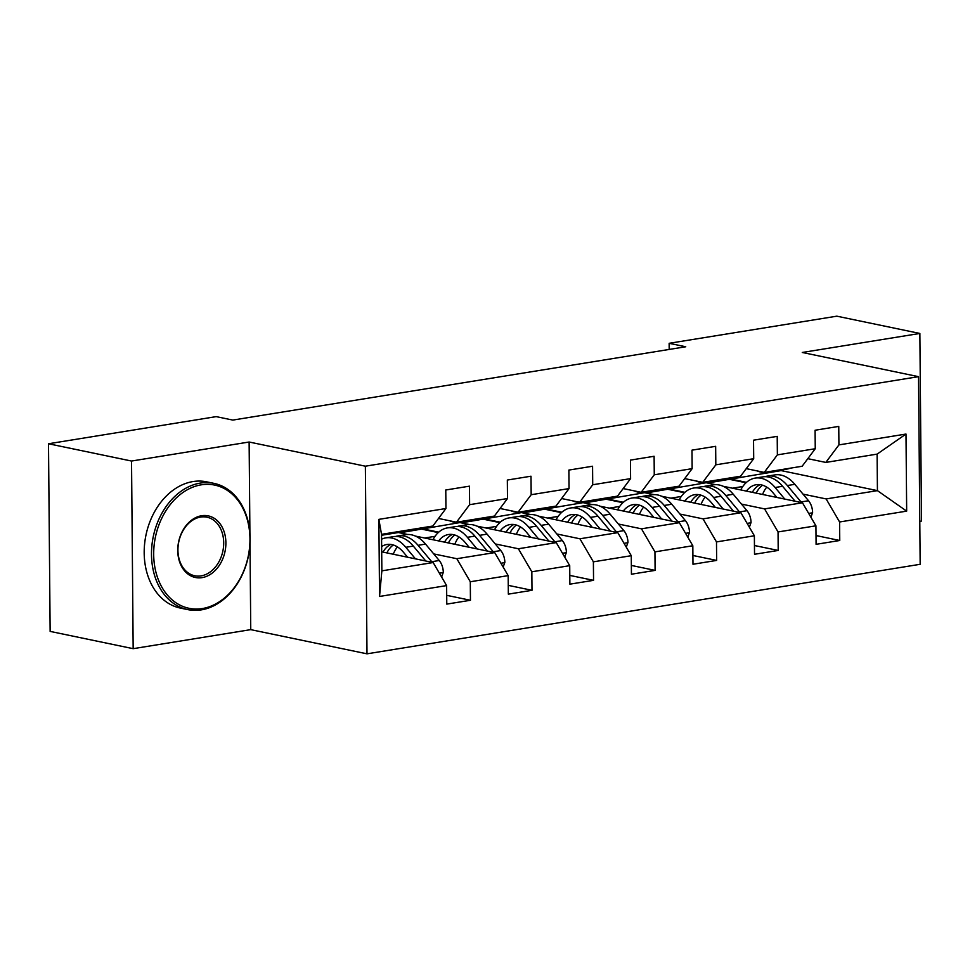 <?xml version="1.0" encoding="UTF-8"?>
<svg xmlns="http://www.w3.org/2000/svg" width="970" height="970" viewBox="0 0 970 970"><rect width="100%" height="100%" fill="white"/><g stroke="black" fill="none" stroke-linecap="round" stroke-linejoin="round"><path stroke-width="1.45" d="M919.803 521.351L921.5 521.072L919.863 333.45L836.831 316.171L669.142 343.307L669.191 349.442M366.999 653.828L920.166 564.297L918.529 376.663L365.363 466.194L366.999 653.828L250.757 629.639L250.005 543.964M249.908 533.088L249.12 442.017L131.532 461.041L133.169 648.675L250.757 629.639M133.169 648.675L50.137 631.397L48.5 443.763L131.532 461.041M707.506 483.011L781.105 470.595L877.426 490.638L877.11 454.118L825.809 462.423L838.917 444.903L838.759 426.4L815.091 430.231L815.249 448.734L777.37 454.869L777.212 436.354L753.532 440.186L753.702 458.701L715.824 464.824L715.654 446.321L691.986 450.153L692.144 468.655L654.265 474.791L654.107 456.276L630.439 460.107L630.597 478.622L592.718 484.757L592.561 466.243L568.881 470.074L569.038 488.589L531.172 494.712L531.002 476.209L507.334 480.041L507.492 498.544L469.613 504.679L469.456 486.164L445.776 489.995L445.945 508.51L378.87 519.362L379.537 596.453L381.865 570.845L433.153 562.539L381.695 551.833M838.917 444.903L905.992 434.051L906.671 511.129L839.596 521.981L839.753 540.496L816 535.549M379.537 596.453L446.612 585.589L446.782 604.104L470.45 600.272L470.292 581.757L508.171 575.622L508.328 594.137L531.996 590.306L531.839 571.791L569.717 565.668L569.875 584.17L593.555 580.339L593.385 561.836L631.264 555.701L631.434 574.216L655.102 570.384L654.944 551.869L692.822 545.746L692.98 564.249L716.648 560.417L716.49 541.915L754.369 535.779L754.527 554.282L778.207 550.451L778.049 531.948L815.915 525.813L816.085 544.328L839.753 540.496M48.5 443.763L216.189 416.627L232.8 420.083L685.741 346.763L669.142 343.307M815.249 448.734L802.141 466.255L764.263 472.39L746.257 468.643M645.959 492.978L706.136 482.733L715.472 484.673M723.147 486.261L802.457 502.763L764.578 508.898L741.48 504.097M668.257 488.856L684.917 492.323M764.263 472.39L777.37 454.869M815.915 525.813L802.457 502.763M778.049 531.948L764.578 508.898M753.702 458.701L740.583 476.221L702.716 482.345L684.711 478.598M584.413 502.933L644.589 492.687L653.913 494.627M661.588 496.228L740.91 512.73L703.032 518.865L679.921 514.051M606.711 498.822L623.37 502.29M702.716 482.345L715.824 464.824M754.369 535.779L740.91 512.73M716.49 541.915L703.032 518.865M692.144 468.655L679.036 486.176L641.158 492.311L623.152 488.565M522.854 512.9L583.031 502.654L592.367 504.594M600.042 506.195L679.352 522.697L641.473 528.82L618.375 524.018M545.152 508.777L561.812 512.245M641.158 492.311L654.265 474.791M692.822 545.746L679.352 522.697M654.944 551.869L641.473 528.82M630.597 478.622L617.49 496.143L579.611 502.278L561.606 498.531M461.308 522.866L521.484 512.609L530.808 514.561M538.495 516.149L617.805 532.651L579.927 538.786L556.828 533.973M483.606 518.744L500.265 522.212M579.611 502.278L592.718 484.757M631.264 555.701L617.805 532.651M593.385 561.836L579.927 538.786M569.038 488.589L555.931 506.11L518.053 512.233L500.059 508.486M399.749 532.821L459.938 522.575L469.262 524.515M476.937 526.116L556.259 542.618L518.38 548.753L495.27 543.94M422.059 528.711L438.719 532.178M518.053 512.233L531.172 494.712M569.717 565.668L556.259 542.618M531.839 571.791L518.38 548.753M507.492 498.544L494.385 516.064L456.506 522.199L438.501 518.453M381.549 535.258L398.379 532.542L407.715 534.482M415.39 536.083L494.7 552.585L456.821 558.708L433.723 553.906M456.506 522.199L469.613 504.679M508.171 575.622L494.7 552.585M470.292 581.757L456.821 558.708M445.945 508.51L432.838 526.031L381.537 534.337L378.87 519.362M446.612 585.589L433.153 562.539M919.863 333.45L802.287 352.474L918.529 376.663M249.12 442.017L365.363 466.194M381.537 534.337L381.865 570.845M825.809 462.423L807.804 458.677M729.816 478.889L746.463 482.357M803.027 494.13L826.137 498.932L877.426 490.638L906.671 511.129M877.11 454.118L905.992 434.051M839.596 521.981L826.137 498.932M470.45 600.272L446.697 595.325M438.258 532.591L422.059 529.22M424.666 538.01L435.033 536.325M531.996 590.306L508.256 585.359M499.817 522.624L483.606 519.253M486.212 528.044L496.591 526.37M593.555 580.339L569.802 575.404M561.363 512.657L545.164 509.286M547.771 518.077L558.138 516.404M655.102 570.384L631.349 565.437M622.91 502.702L606.711 499.332M609.318 508.122L619.684 506.437M716.648 560.417L692.907 555.483M684.468 492.736L668.269 489.365M670.864 498.156L681.243 496.482M778.207 550.451L754.454 545.516M746.015 482.769L729.816 479.398M732.423 488.201L742.79 486.516M401.083 531.172A39.455 24.941 80.8 0 1 397.736 532.093A39.455 24.941 80.8 0 1 394.257 532.275M420.81 527.971A39.455 24.941 80.8 0 1 417.464 528.905L409.958 530.117A39.455 24.941 -99.2 0 0 413.305 529.196M408.576 529.959A39.455 24.941 80.8 0 1 405.23 530.881L397.736 532.093M407.57 530.323A39.455 24.941 -99.2 0 0 409.958 530.117M441.617 577.029L443.302 572.312A13.665 8.633 -99.2 0 0 439.228 560.502L425.539 544.085A39.455 24.941 -99.2 0 0 405.581 534.676L398.088 535.889A39.455 24.941 -99.2 0 0 395.748 536.458M397.433 546.91A32.75 20.697 -99.2 0 0 393.274 554.246M415.463 558.865L405.812 547.286A39.455 24.941 -99.2 0 0 385.854 537.877A39.455 24.941 -99.2 0 0 381.586 539.199M407.594 557.229L403.496 552.306A32.75 20.697 -99.2 0 0 386.921 544.485A32.75 20.697 -99.2 0 0 381.646 546.559M432.22 562.345A13.665 8.633 -99.2 0 0 431.735 561.727L418.046 545.31A39.455 24.941 -99.2 0 0 398.088 535.889M386.884 552.912A32.75 20.697 80.8 0 1 393.274 544.982M385.854 537.877L393.347 536.653A39.455 24.941 80.8 0 1 413.305 546.074L425.757 561M390.764 544.437A32.75 20.697 -99.2 0 0 382.98 552.1M201.275 484.818A62.929 47.397 101.8 0 0 153.684 554.476A62.929 47.397 101.8 0 0 202.354 608.554A62.929 47.397 101.8 0 0 249.957 538.896A62.929 47.397 101.8 0 0 201.275 484.818M201.372 609.863A64.469 48.561 -78.2 0 1 187.683 609.596A64.469 48.561 -78.2 0 1 151.902 545.516A64.469 48.561 -78.2 0 1 200.269 483.096A64.469 48.561 -78.2 0 1 213.946 483.363A64.469 48.561 -78.2 0 1 249.726 547.444A64.469 48.561 -78.2 0 1 201.372 609.863M201.542 515.749A31.464 23.692 -78.2 0 1 225.889 542.788A31.464 23.692 -78.2 0 1 202.087 577.623A31.464 23.692 -78.2 0 1 177.752 550.584A31.464 23.692 -78.2 0 1 201.542 515.749M201.081 575.889A29.912 22.528 101.8 0 0 223.512 546.922A29.912 22.528 101.8 0 0 206.913 517.192A29.912 22.528 101.8 0 0 200.56 517.071A29.912 22.528 101.8 0 0 178.128 546.037A29.912 22.528 101.8 0 0 194.727 575.768A29.912 22.528 101.8 0 0 201.081 575.889M187.683 609.596L180.384 608.081A64.469 48.561 -78.2 0 1 144.603 544A64.469 48.561 -78.2 0 1 192.957 481.569A64.469 48.561 -78.2 0 1 206.646 481.835L213.946 483.363M462.629 521.205A39.455 24.941 80.8 0 1 459.283 522.139A39.455 24.941 80.8 0 1 449.474 520.732M482.357 518.016A39.455 24.941 80.8 0 1 479.01 518.938L471.517 520.15A39.455 24.941 -99.2 0 0 474.863 519.229M470.123 519.993A39.455 24.941 80.8 0 1 466.776 520.926L459.283 522.139M469.116 520.356A39.455 24.941 -99.2 0 0 471.517 520.15M524.176 511.251A39.455 24.941 80.8 0 1 520.829 512.172A39.455 24.941 80.8 0 1 511.02 510.778M543.903 508.05A39.455 24.941 80.8 0 1 540.557 508.983L533.063 510.196A39.455 24.941 -99.2 0 0 536.41 509.262M531.681 510.026A39.455 24.941 80.8 0 1 528.335 510.96L520.829 512.172M530.663 510.39A39.455 24.941 -99.2 0 0 533.063 510.196M503.163 567.062L504.849 562.357A13.665 8.633 -99.2 0 0 500.775 550.548L487.086 534.13A39.455 24.941 -99.2 0 0 467.128 524.721L459.634 525.934A39.455 24.941 -99.2 0 0 457.294 526.492M458.992 536.943A32.75 20.697 -99.2 0 0 454.821 544.279M477.022 548.899L467.358 537.319A39.455 24.941 -99.2 0 0 447.4 527.91A39.455 24.941 -99.2 0 0 432.972 539.732M469.14 547.262L465.042 542.339A32.75 20.697 -99.2 0 0 448.479 534.531A32.75 20.697 -99.2 0 0 438.646 540.92M493.778 552.391A13.665 8.633 -99.2 0 0 493.281 551.76L479.592 535.343A39.455 24.941 -99.2 0 0 459.634 525.934M448.431 542.957A32.75 20.697 80.8 0 1 454.833 535.016M447.4 527.91L454.906 526.698A39.455 24.941 80.8 0 1 474.863 536.107L487.316 551.045M452.311 534.47A32.75 20.697 -99.2 0 0 444.539 542.145M564.71 557.107L566.395 552.391A13.665 8.633 -99.2 0 0 562.333 540.581L548.644 524.164A39.455 24.941 -99.2 0 0 528.686 514.755L521.181 515.967A39.455 24.941 -99.2 0 0 518.853 516.525M520.538 526.989A32.75 20.697 -99.2 0 0 516.38 534.324M538.568 538.932L528.917 527.365A39.455 24.941 -99.2 0 0 508.959 517.944A39.455 24.941 -99.2 0 0 494.53 529.778M530.699 537.295L526.589 532.372A32.75 20.697 -99.2 0 0 510.026 524.564A32.75 20.697 -99.2 0 0 500.193 530.954M555.325 542.424A13.665 8.633 -99.2 0 0 554.84 541.793L541.139 525.376A39.455 24.941 -99.2 0 0 521.181 515.967M509.977 532.991A32.75 20.697 80.8 0 1 516.38 525.061M508.959 517.944L516.452 516.731A39.455 24.941 80.8 0 1 536.41 526.14L548.862 541.078M513.857 524.503A32.75 20.697 -99.2 0 0 506.085 532.178M585.734 501.284A39.455 24.941 80.8 0 1 582.388 502.205A39.455 24.941 80.8 0 1 572.579 500.811M605.462 498.095A39.455 24.941 80.8 0 1 602.115 499.016L594.61 500.229A39.455 24.941 -99.2 0 0 597.957 499.308M593.228 500.071A39.455 24.941 80.8 0 1 589.881 500.993L582.388 502.205M592.221 500.435A39.455 24.941 -99.2 0 0 594.61 500.229M647.281 491.317A39.455 24.941 80.8 0 1 643.934 492.251A39.455 24.941 80.8 0 1 634.125 490.844M667.008 488.128A39.455 24.941 80.8 0 1 663.662 489.05L656.169 490.262A39.455 24.941 -99.2 0 0 659.515 489.341M654.774 490.105A39.455 24.941 80.8 0 1 651.428 491.038L643.934 492.251M653.768 490.468A39.455 24.941 -99.2 0 0 656.169 490.262M708.827 481.362A39.455 24.941 80.8 0 1 705.481 482.284A39.455 24.941 80.8 0 1 695.672 480.89M728.555 478.161A39.455 24.941 80.8 0 1 725.208 479.095L717.715 480.308A39.455 24.941 -99.2 0 0 721.062 479.374M716.333 480.15A39.455 24.941 80.8 0 1 712.986 481.071L705.481 482.284M715.314 480.502A39.455 24.941 -99.2 0 0 717.715 480.308M626.268 547.141L627.954 542.424A13.665 8.633 -99.2 0 0 623.88 530.626L610.191 514.209A39.455 24.941 -99.2 0 0 590.233 504.788L582.74 506A39.455 24.941 -99.2 0 0 580.399 506.57M582.085 517.022A32.75 20.697 -99.2 0 0 577.926 524.358M600.115 528.977L590.463 517.398A39.455 24.941 -99.2 0 0 570.505 507.989A39.455 24.941 -99.2 0 0 556.077 519.811M592.246 527.341L588.147 522.418A32.75 20.697 -99.2 0 0 571.572 514.597A32.75 20.697 -99.2 0 0 561.751 520.987M616.884 532.457A13.665 8.633 -99.2 0 0 616.386 531.839L602.697 515.422A39.455 24.941 -99.2 0 0 582.74 506M571.536 523.024A32.75 20.697 80.8 0 1 577.938 515.094M570.505 507.989L577.999 506.776A39.455 24.941 80.8 0 1 597.957 516.186L610.409 531.111M575.416 514.549A32.75 20.697 -99.2 0 0 567.644 522.212M687.815 537.174L689.5 532.469A13.665 8.633 -99.2 0 0 685.438 520.66L671.749 504.242A39.455 24.941 -99.2 0 0 651.779 494.833L644.286 496.046A39.455 24.941 -99.2 0 0 641.946 496.604M643.644 507.055A32.75 20.697 -99.2 0 0 639.485 514.391M661.673 519.011L652.01 507.431A39.455 24.941 -99.2 0 0 632.052 498.022A39.455 24.941 -99.2 0 0 617.623 509.844M653.804 517.374L649.694 512.451A32.75 20.697 -99.2 0 0 633.131 504.642A32.75 20.697 -99.2 0 0 623.298 511.032M678.43 522.503A13.665 8.633 -99.2 0 0 677.933 521.872L664.244 505.455A39.455 24.941 -99.2 0 0 644.286 496.046M633.083 513.069A32.75 20.697 80.8 0 1 639.485 505.127M632.052 498.022L639.557 496.81A39.455 24.941 80.8 0 1 659.515 506.219L671.967 521.157M636.963 504.582A32.75 20.697 -99.2 0 0 629.19 512.257M749.373 527.219L751.047 522.503A13.665 8.633 -99.2 0 0 746.985 510.693L733.296 494.276A39.455 24.941 -99.2 0 0 713.338 484.867L705.833 486.079A39.455 24.941 -99.2 0 0 703.505 486.649M705.19 497.101A32.75 20.697 -99.2 0 0 701.031 504.436M723.22 509.056L713.568 497.477A39.455 24.941 -99.2 0 0 693.611 488.055A39.455 24.941 -99.2 0 0 679.182 499.889M715.351 507.407L711.24 502.496A32.75 20.697 -99.2 0 0 694.678 494.676A32.75 20.697 -99.2 0 0 684.856 501.066M739.977 512.536A13.665 8.633 -99.2 0 0 739.492 511.905L725.803 495.488A39.455 24.941 -99.2 0 0 705.833 486.079M694.641 503.103A32.75 20.697 80.8 0 1 701.031 495.173M693.611 488.055L701.104 486.843A39.455 24.941 80.8 0 1 721.062 496.264L733.514 511.19M698.521 494.615A32.75 20.697 -99.2 0 0 690.737 502.29M810.92 517.252L812.605 512.548A13.665 8.633 -99.2 0 0 808.531 500.738L794.842 484.321A39.455 24.941 -99.2 0 0 774.885 474.9L767.391 476.112A39.455 24.941 -99.2 0 0 765.051 476.682M766.749 487.134A32.75 20.697 -99.2 0 0 762.578 494.47M784.766 499.089L775.115 487.51A39.455 24.941 -99.2 0 0 755.157 478.101A39.455 24.941 -99.2 0 0 740.728 489.923M776.897 497.452L772.799 492.53A32.75 20.697 -99.2 0 0 756.224 484.721A32.75 20.697 -99.2 0 0 746.403 491.099M801.535 502.569A13.665 8.633 -99.2 0 0 801.038 501.951L787.349 485.533A39.455 24.941 -99.2 0 0 767.391 476.112M756.188 493.136A32.75 20.697 80.8 0 1 762.59 485.206M755.157 478.101L762.65 476.888A39.455 24.941 80.8 0 1 782.608 486.297L795.073 501.235M760.068 484.661A32.75 20.697 -99.2 0 0 752.296 492.336M770.386 471.396A39.455 24.941 80.8 0 1 767.04 472.317A39.455 24.941 80.8 0 1 757.23 470.923M790.113 468.207A39.455 24.941 80.8 0 1 786.767 469.128L779.274 470.341A39.455 24.941 -99.2 0 0 782.62 469.419M777.879 470.183A39.455 24.941 80.8 0 1 774.533 471.105L767.04 472.317M776.873 470.547A39.455 24.941 -99.2 0 0 779.274 470.341M439.386 573.209L443.205 572.591M418.046 545.31L425.539 544.085M405.812 547.286L413.305 546.074M431.735 561.727L439.228 560.502M500.932 563.243L504.752 562.624M479.592 535.343L487.086 534.13M467.358 537.319L474.863 536.107M493.281 551.76L500.775 550.548M562.479 553.276L566.31 552.658M541.139 525.376L548.644 524.164M528.917 527.365L536.41 526.14M554.84 541.793L562.333 540.581M624.037 543.321L627.857 542.703M602.697 515.422L610.191 514.209M590.463 517.398L597.957 516.186M616.386 531.839L623.88 530.626M685.584 533.354L689.403 532.736M664.244 505.455L671.749 504.242M652.01 507.431L659.515 506.219M677.933 521.872L685.438 520.66M747.13 523.388L750.962 522.769M725.803 495.488L733.296 494.276M713.568 497.477L721.062 496.264M739.492 511.905L746.985 510.693M808.689 513.433L812.508 512.815M787.349 485.533L794.842 484.321M775.115 487.51L782.608 486.297M801.038 501.951L808.531 500.738"/></g></svg>
